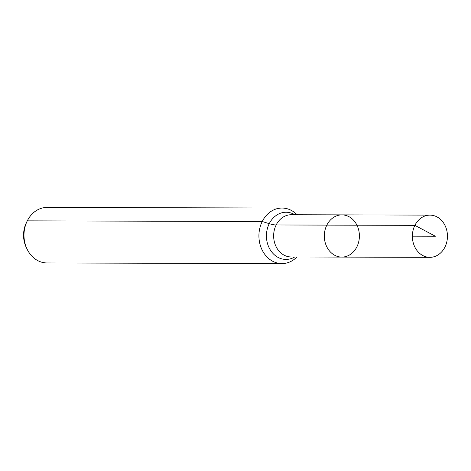 <?xml version="1.0" encoding="UTF-8"?>
<svg xmlns="http://www.w3.org/2000/svg" width="471" height="471" viewBox="0 0 471 471"><rect width="100%" height="100%" fill="white"/><g stroke="black" fill="none" stroke-linecap="round" stroke-linejoin="round"><path stroke-width="0.71" d="M356.877 246.869A21.107 17.539 90.2 0 0 357.148 225.621A21.107 17.539 90.2 0 0 341.917 214.876A21.107 17.539 90.2 0 0 324.319 235.942A21.107 17.539 90.2 0 0 341.799 257.095A21.107 17.539 90.2 0 0 356.877 246.869M297.054 214.752A27.777 23.079 90.2 0 0 282.07 208.047L47.129 207.405A27.777 23.079 90.2 0 0 27.188 221.064L26.394 222.683A24.569 20.418 90.2 0 0 26.323 247.558L27.112 249.183A27.777 23.079 90.2 0 0 46.976 262.953L281.923 263.595A27.777 23.079 90.2 0 0 296.936 256.972M27.188 221.064A27.777 23.079 90.2 0 0 27.112 249.183M282.07 208.047A27.777 23.079 90.2 0 0 258.915 235.759A27.777 23.079 90.2 0 0 281.923 263.595M341.799 257.095L291.119 256.954A21.107 17.539 90.2 0 1 273.639 235.8A21.107 17.539 90.2 0 1 291.237 214.741L341.917 214.876A21.107 17.539 90.2 0 0 324.319 235.942A21.107 17.539 90.2 0 0 341.799 257.095L429.852 257.337A21.107 17.539 90.2 0 0 444.93 247.11A21.107 17.539 90.2 0 0 445.201 225.862A21.107 17.539 90.2 0 0 429.97 215.117A21.107 17.539 90.2 0 0 414.892 225.35A21.107 17.539 90.2 0 0 414.621 246.598A21.107 17.539 90.2 0 0 429.852 257.337M27.289 220.858L262.229 221.505L269.241 223.672A18.516 5.287 -153.4 0 0 276.159 224.967L414.892 225.35L435.387 236.242M326.839 225.103L414.892 225.35L435.387 236.242L412.372 236.183M294.84 214.747A23.591 19.605 90.2 0 0 266.427 235.783A23.591 19.605 90.2 0 0 294.722 256.966M341.917 214.876L429.97 215.117"/></g></svg>
